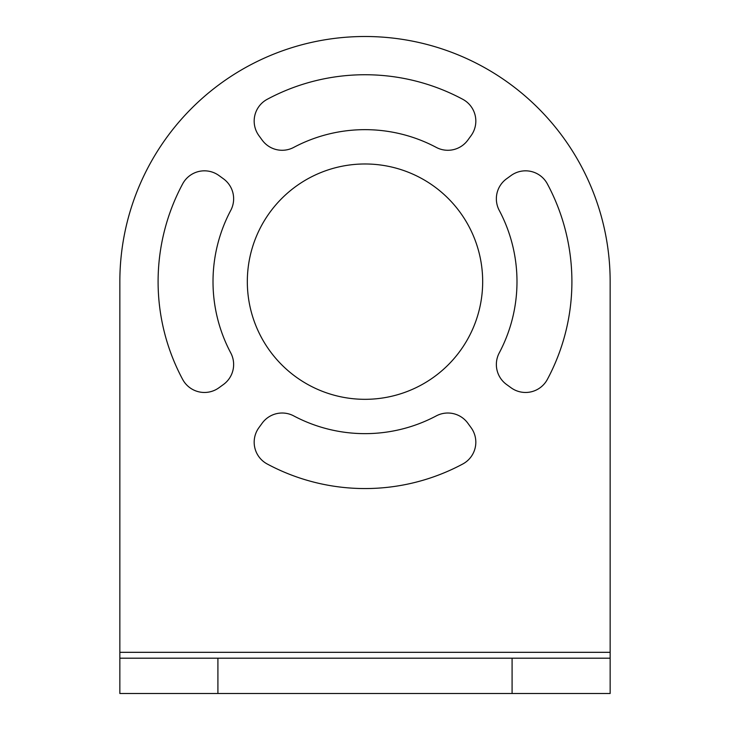 <?xml version="1.0" encoding="UTF-8"?>
<svg xmlns="http://www.w3.org/2000/svg" width="730" height="730" viewBox="0 0 730 730"><rect width="100%" height="100%" fill="white"/><g stroke="black" fill="none" stroke-linecap="round" stroke-linejoin="round"><path stroke-width="1.09" d="M119.848 281.652L119.848 693.5L610.152 693.5L610.152 281.652A245.152 245.152 0 0 0 365 36.5A245.152 245.152 0 0 0 119.848 281.652M482.676 281.652A117.676 117.676 0 0 0 365 163.976A117.676 117.676 0 0 0 247.324 281.652A117.676 117.676 0 0 0 365 399.319A117.676 117.676 0 0 0 482.676 281.652M462.793 99.307A206.909 206.909 0 0 0 267.207 99.307A24.71 24.71 0 0 0 258.894 135.616L262.161 140.096A24.71 24.71 0 0 0 293.734 147.396A151.995 151.995 0 0 1 436.266 147.396A24.71 24.71 0 0 0 467.839 140.096L471.105 135.616A24.71 24.71 0 0 0 462.793 99.307M499.247 352.918A151.995 151.995 0 0 0 499.247 210.386A24.71 24.71 0 0 1 506.547 178.804L511.036 175.547A24.71 24.71 0 0 1 547.336 183.86A206.909 206.909 0 0 1 547.336 379.436A24.71 24.71 0 0 1 511.036 387.749L506.547 384.491A24.71 24.71 0 0 1 499.247 352.918M293.734 415.899A151.995 151.995 0 0 0 436.266 415.899A24.71 24.71 0 0 1 467.839 423.199L471.105 427.689A24.71 24.71 0 0 1 462.793 463.988A206.909 206.909 0 0 1 267.207 463.988A24.71 24.71 0 0 1 258.894 427.689L262.161 423.199A24.71 24.71 0 0 1 293.734 415.899M218.964 387.749L223.453 384.491A24.71 24.71 0 0 0 230.753 352.918A151.995 151.995 0 0 1 230.753 210.386A24.71 24.71 0 0 0 223.453 178.804L218.964 175.547A24.71 24.71 0 0 0 182.664 183.86A206.909 206.909 0 0 0 182.664 379.436A24.71 24.71 0 0 0 218.964 387.749M610.152 658.195L217.914 658.195L217.914 693.5M119.848 658.195L217.914 658.195M119.848 652.319L610.152 652.319M512.086 658.195L512.086 693.5"/></g></svg>
